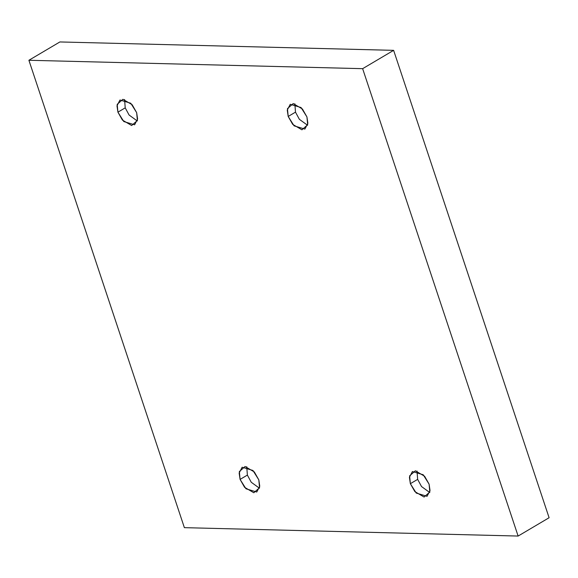 <?xml version="1.0" encoding="UTF-8"?>
<svg xmlns="http://www.w3.org/2000/svg" width="578" height="578" viewBox="0 0 578 578"><rect width="100%" height="100%" fill="white"/><g stroke="black" fill="none" stroke-linecap="round" stroke-linejoin="round"><path stroke-width="0.87" d="M258.814 479.87L252.933 470.47L242.124 467.241L239.148 473.071L240.087 479.4L247.377 475.087L246.748 466.749L247.377 475.087L240.087 479.4L239.343 471.576L245.086 466.518L254.327 471.951L258.814 479.87L259.558 487.695L253.814 492.752L244.573 487.312L240.087 479.4L245.968 488.793L256.776 492.023L259.76 486.199L258.814 479.87M429.093 484.154L423.212 474.762L412.396 471.532L409.419 477.356L410.358 483.685L417.648 479.372L417.027 471.034L417.648 479.372L410.358 483.685L409.614 475.86L415.365 470.803L424.599 476.236L429.093 484.154L429.837 491.979L424.093 497.037L414.852 491.603L410.358 483.685L416.247 493.077L427.055 496.307L430.032 490.484L429.093 484.154M306.932 116.929L301.051 107.53L290.235 104.3L287.259 110.131L288.198 116.453L295.488 112.146L294.867 103.809L295.488 112.146L288.198 116.453L287.454 108.635L293.205 103.578L302.439 109.011L306.932 116.929L307.677 124.747L301.933 129.804L292.692 124.371L288.198 116.453L294.086 125.852L304.895 129.082L307.872 123.258L306.932 116.929M136.654 112.645L130.773 103.245L119.964 100.016L116.987 105.839L117.926 112.168L125.216 107.855L124.588 99.524L125.216 107.855L117.926 112.168L117.182 104.351L122.926 99.293L132.167 104.726L136.654 112.645L137.398 120.462L131.654 125.52L122.413 120.087L117.926 112.168L123.808 121.568L134.616 124.797L137.6 118.967L136.654 112.645M518.119 536.052L184.375 527.656L28.9 60.271L59.881 41.948L28.9 60.271L362.637 68.674L393.625 50.344L59.881 41.948L393.625 50.344L362.637 68.674L518.119 536.052L549.1 517.729L518.119 536.052L362.637 68.674L28.9 60.271L184.375 527.656L518.119 536.052M549.1 517.729L393.625 50.344L549.1 517.729M137.282 120.975L129.104 115.036L125.216 107.855L129.104 115.036L137.282 120.975M307.554 125.26L299.375 119.321L295.488 112.146L299.375 119.321L307.554 125.26M429.714 492.492L421.535 486.553L417.648 479.372L421.535 486.553L429.714 492.492M259.443 488.208L251.264 482.269L247.377 475.087L251.264 482.269L259.443 488.208"/></g></svg>
